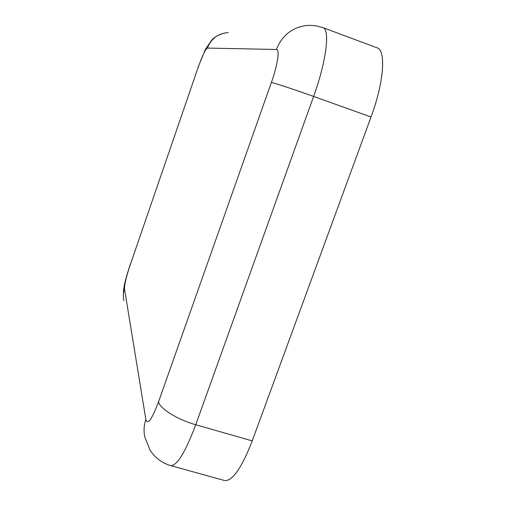 <?xml version="1.0" encoding="UTF-8"?>
<svg xmlns="http://www.w3.org/2000/svg" width="506" height="506" viewBox="0 0 506 506"><rect width="100%" height="100%" fill="white"/><g stroke="black" fill="none" stroke-linecap="round" stroke-linejoin="round"><path stroke-width="0.76" d="M123.926 300.659C122.983 296.693 123.173 292.746 124.495 288.825L145.88 419.613C147.682 425.274 151.908 419.329 158.555 401.777C159.441 408.367 177.353 419.613 195.746 424.736C185.341 452.351 176.967 465.975 170.617 465.59L224.588 480.548C232.406 481.351 241.615 468.132 252.216 440.903L371.031 117.006C383.978 82.288 386.223 50.075 377.052 47.792L322.847 27.609C330.26 29.221 326.433 61.226 313.612 96.45L371.031 117.006M130.194 264.961L197.96 67.956L130.194 264.961C126.304 276.674 124.4 284.631 124.495 288.825M145.88 419.613C143.831 425.552 143.521 431.485 144.95 437.412L150.048 450.119C155.121 457.886 161.977 463.047 170.617 465.59M252.216 440.903L195.746 424.736L313.612 96.45C294.954 89.752 274.537 83.009 271.387 82.472L158.555 401.777M197.96 67.956C202.242 55.926 205.379 49.297 207.384 48.07L276.384 49.48C282.493 34.56 293.328 26.502 308.888 25.319L316.029 25.793L322.847 27.609M276.384 49.48C279.963 49.069 277.686 64.869 271.387 82.472M207.384 48.07C211.217 38.526 218.156 33.371 228.206 32.605M197.821 67.937L205.328 49.563L211.647 40.132C213.462 38.336 215.771 35.698 224.734 32.966M123.375 297.016C122.99 285.972 126.456 276.719 130.187 264.562"/></g></svg>

